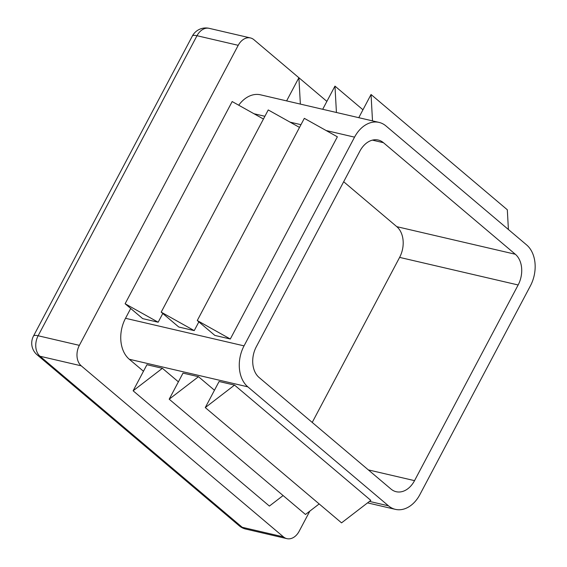 <?xml version="1.0" encoding="UTF-8"?>
<svg xmlns="http://www.w3.org/2000/svg" width="567" height="567" viewBox="0 0 567 567"><rect width="100%" height="100%" fill="white"/><g stroke="black" fill="none" stroke-linecap="round" stroke-linejoin="round"><path stroke-width="0.85" d="M161.191 312.148L194.233 330.618L178.775 327.017L161.191 312.148L268.248 109.948L299.518 127.426M194.233 330.618L198.854 321.886M143.472 371.257L129.283 359.251A30.412 21.844 -76.9 0 1 125.513 318.293L130.708 308.483M244.044 345.87L354.552 137.15A30.412 21.844 -76.9 0 1 379.032 122.401A30.412 21.844 -76.9 0 1 385.95 125.931L526.623 244.923A30.412 21.844 -76.9 0 1 530.386 285.888L419.878 494.608A30.412 21.844 -76.9 0 1 395.397 509.357A30.412 21.844 -76.9 0 1 388.48 505.828L247.814 386.836A30.412 21.844 -76.9 0 1 244.044 345.87L125.513 318.293M125.116 303.749L158.158 322.226L142.7 318.626L125.116 303.749L232.172 101.55L263.442 119.027M158.158 322.226L162.786 313.494M230.308 339.009L214.85 335.416L197.266 320.539L304.323 118.34L337.365 136.81L230.308 339.009L197.266 320.539M309.823 511.122L299.149 531.279A15.21 10.922 -76.9 0 1 286.916 538.65A15.21 10.922 -76.9 0 1 283.45 536.885L81.244 365.835A15.21 10.922 -76.9 0 1 79.359 345.353L238.218 45.317A15.21 10.922 -76.9 0 1 250.458 37.946A15.21 10.922 -76.9 0 1 253.917 39.711L298.88 77.743M238.728 105.214A30.412 21.844 -76.9 0 1 260.501 94.817L379.032 122.401M219.089 381.499L234.547 385.099L370.818 500.37L341.547 522.859L205.275 407.588L219.089 381.499M198.478 376.701L169.2 399.196L183.013 373.107L198.478 376.701L214.468 390.231M162.403 368.309L133.125 390.798L146.938 364.709L162.403 368.309L178.392 381.832M518.146 284.974L414.541 480.646A22.808 16.379 -76.9 0 1 396.184 491.709A22.808 16.379 -76.9 0 1 390.989 489.059L259.112 377.509A22.808 16.379 -76.9 0 1 256.291 346.784L359.896 151.105A22.808 16.379 -76.9 0 1 378.253 140.049A22.808 16.379 -76.9 0 1 383.441 142.7L515.318 254.25A22.808 16.379 -76.9 0 1 518.146 284.974L399.615 257.39L312.226 422.436M343.673 181.738L396.787 226.665A22.808 16.379 -76.9 0 1 399.615 257.39M300.361 104.094L298.894 77.714L286.618 100.898M298.894 77.714L326.883 101.387M234.547 385.099L205.275 407.588M319.178 503.935L305.471 514.467L169.2 399.196M283.103 495.544L269.396 506.069L133.125 390.798M508.408 229.522L507.316 209.776L371.045 94.505L358.769 117.688M372.505 120.884L371.045 94.505M336.429 112.486L334.969 86.113L322.694 109.289M334.969 86.113L362.958 109.785M253.995 113.747L264.895 116.285M290.07 122.146L300.971 124.676M326.138 130.538L354.552 137.15M369.471 501.405L388.48 505.828M129.283 359.251L247.814 386.836M368.337 469.894L414.541 480.646M372.427 140.134L383.441 142.7M245.688 529.054A15.21 10.922 -76.9 0 1 242.222 527.289A15.21 9.93 130.2 0 1 239.309 525.857A15.21 15.21 0 0 0 245.688 529.054L286.916 538.65M192.348 36.047A15.21 3.657 27.9 0 1 196.99 35.721A15.21 10.922 -76.9 0 1 209.23 28.35A15.21 15.21 0 0 0 192.348 36.047L33.481 336.082A15.21 15.21 0 0 0 37.103 354.807A15.21 9.93 -49.8 0 0 40.016 356.246A15.21 10.922 -76.9 0 1 38.131 335.763A15.21 3.657 -152.1 0 0 33.481 336.082M81.244 365.835L40.016 356.246L242.222 527.289L283.45 536.885M79.359 345.353L38.131 335.763L196.99 35.721L238.218 45.317M396.787 226.665L515.318 254.25M395.397 509.357L367.558 502.879M239.309 525.857L37.103 354.807M250.458 37.946L209.23 28.35"/></g></svg>
